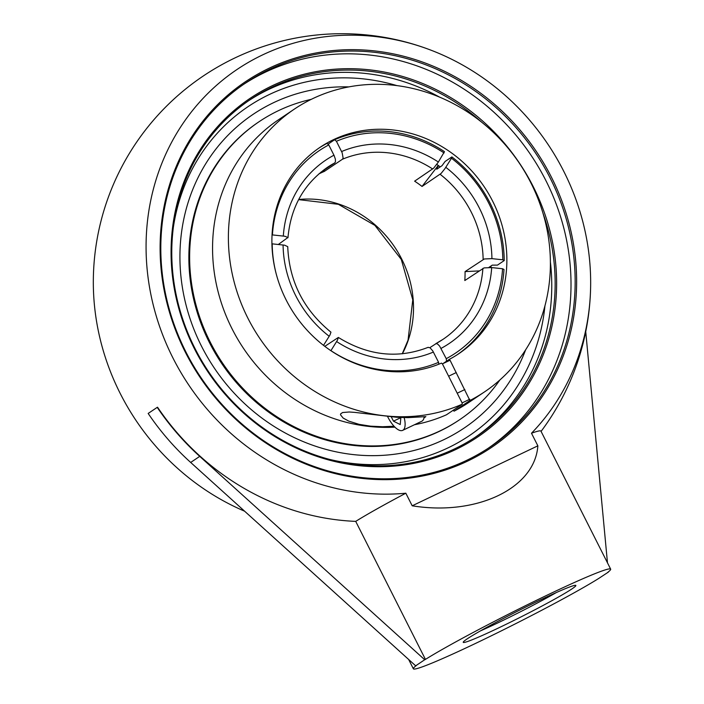 <?xml version="1.0" encoding="UTF-8"?>
<svg xmlns="http://www.w3.org/2000/svg" width="704" height="704" viewBox="0 0 704 704"><rect width="100%" height="100%" fill="white"/><g stroke="black" fill="none" stroke-linecap="round" stroke-linejoin="round"><path stroke-width="1.06" d="M550.132 177.998A219.243 201.485 -123.9 0 1 490.283 446.882A219.243 201.485 -123.9 0 1 185.838 351.833A219.243 201.485 -123.9 0 1 245.687 82.949A219.243 201.485 -123.9 0 1 550.132 177.998M185.266 352.035A220.396 202.541 56.1 0 0 545.855 391.107A220.396 202.541 56.1 0 0 373.974 50.846A220.396 202.541 56.1 0 0 185.266 352.035M488.198 448.263A219.243 201.485 56.1 0 0 545.987 180.787A219.243 201.485 56.1 0 0 243.628 84.357M405.83 493.205L412.192 505.798L537.856 445.826L531.494 433.233A235.25 216.19 56.1 0 0 590.638 285.956A235.25 216.19 56.1 0 0 563.807 171.406A235.25 216.19 56.1 0 0 432.599 50.811A235.25 216.19 56.1 0 0 146.494 232.619A235.25 216.19 56.1 0 0 405.83 493.205A110.519 5.852 153.2 0 0 355.714 521.374L425.436 659.402A110.519 5.852 -26.8 0 1 535.172 600.934A110.519 5.852 -26.8 0 1 610.658 569.14A110.519 5.852 -26.8 0 1 607.631 572.458L608.326 571.912M543.013 213.321A202.858 186.428 -123.9 0 1 476.626 436.322A202.858 186.428 -123.9 0 1 454.802 448.774A202.858 186.428 -123.9 0 1 201.467 360.369A202.858 186.428 -123.9 0 1 250.307 99.581A202.858 186.428 -123.9 0 1 272.131 87.138A202.858 186.428 -123.9 0 1 481.87 122.346M455.699 449.548A204.01 187.484 56.1 0 0 464.693 106.735A204.01 187.484 56.1 0 0 171.134 246.822A204.01 187.484 56.1 0 0 455.699 449.548M348.92 86.882A189.05 173.73 56.1 0 0 186.657 307.375A189.05 173.73 56.1 0 0 443.687 439.745A189.05 173.73 56.1 0 0 525.633 349.818A189.05 173.73 56.1 0 1 443.687 439.745A189.05 173.73 56.1 0 1 186.657 307.375A189.05 173.73 56.1 0 1 348.92 86.882M556.371 592.53A58.485 3.098 -26.8 0 1 480.489 630.863M467.13 638.915A63.087 3.344 153.2 0 0 463.232 642.154A63.087 3.344 153.2 0 0 521.048 616.889A63.087 3.344 153.2 0 0 575.696 585.341A63.087 3.344 153.2 0 0 527.833 606.03A63.087 3.344 153.2 0 0 467.13 638.915M424.714 659.745L415.668 665.817L190.678 462.449A248.67 228.527 -123.9 0 1 148.166 413.45L157.212 407.37A248.67 228.527 56.1 0 0 199.725 456.368L424.714 659.745L425.436 659.402M608.344 572.114L598.585 578.538A110.519 5.852 -26.8 0 1 488.849 637.006A110.519 5.852 -26.8 0 1 413.362 668.8A110.519 5.852 -26.8 0 1 416.39 665.474L415.668 665.817M607.473 562.83L585.737 331.654M355.714 521.374A248.292 228.175 56.1 0 1 157.538 407.22L157.212 407.37M244.614 511.201A235.25 216.19 -123.9 0 1 93.342 278.819A248.67 248.67 0 0 1 432.599 50.811M610.658 569.14L540.936 431.112A110.519 5.852 153.2 0 0 531.494 433.233M537.856 445.826C534.899 488.374 476.511 516.234 412.192 505.798M437.862 168.476A121.95 112.068 56.1 0 0 437.14 167.913L436.753 169.224L442.024 165.686L445.095 161.471L451.88 156.913L451.493 158.224L444.893 168.696L441.091 173.457L422.039 186.446L438.249 165.44M437.14 167.913L438.548 165.669M479.125 270.917L465.054 271.603L484.29 258.975L491.929 258.632L502.814 259.811L504.231 260.559L497.455 265.118L492.263 265.135L488.884 267.414M429.88 347.653L436.172 343.578L437.642 344.071L439.595 346.042L446.239 358.67L446.521 361.231L442.446 363.968L449.152 359.454L450.05 360.228L469.902 400.523A170.386 156.578 56.1 0 0 484.431 391.952A170.386 156.578 56.1 0 0 519.35 163.187A170.386 156.578 56.1 0 0 294.342 109.12A170.386 156.578 56.1 0 0 247.834 318.076A170.386 156.578 56.1 0 0 462.246 404.175L462.106 402.899L469.762 399.247M457.415 354.605A124.335 114.259 56.1 0 0 504.002 269.491L502.577 268.752L491.691 267.573L484.053 267.907L464.816 280.535A103.611 95.216 -123.9 0 0 465.054 271.603M504.231 260.559A124.335 114.259 56.1 0 0 451.88 156.913M272.052 234.881L284.838 236.245L287.901 237.503L278.362 244.455M323.523 345.356L329.974 334.998L330.959 332.174C303.591 309.813 289.186 281.301 287.734 246.646L284.601 245.186L271.929 243.813M327.95 144.223L334.629 139.726L336.424 141.275L342.17 152.777L343.112 158.092L342.461 159.227L324.377 171.38L324.113 170.069M324.808 346.342L338.369 337.454L337.392 340.278L330.898 350.689M438.794 364.223L438.583 362.322L432.749 350.882L429.986 347.723L428.023 347.406M422.039 186.446A103.611 95.216 -123.9 0 0 414.621 181.166L433.673 168.168L438.381 162.034L444.462 151.633A124.335 114.259 56.1 0 0 334.629 139.726M318.815 173.95A103.611 95.216 -123.9 0 1 320.505 173.122A103.611 95.216 -123.9 0 1 324.377 171.38M502.577 268.752A122.038 112.147 -123.9 0 1 446.239 358.67M451.493 158.224A122.038 112.147 -123.9 0 1 502.814 259.811M275.994 273.038A122.038 112.147 -123.9 0 1 272.193 243.786M336.424 141.275A122.038 112.147 -123.9 0 1 444.083 152.944M320.593 172.436L334.814 162.879L335.456 161.735L335.368 159.174L334.101 155.487L328.768 144.927L326.982 143.378A124.335 114.259 56.1 0 0 318.718 148.236M272.43 234.846A122.038 112.147 -123.9 0 1 328.768 144.927M438.583 362.322A122.038 112.147 -123.9 0 1 330.924 350.654M469.902 400.523L454.08 411.162L453.138 410.3M394.909 427.134A170.386 156.578 -123.9 0 1 232.012 328.715A170.386 156.578 -123.9 0 1 278.52 119.75L294.342 109.12M484.431 391.952L468.609 402.582A170.386 156.578 -123.9 0 1 454.08 411.162M462.246 404.175L446.424 414.806A170.386 156.578 -123.9 0 1 414.454 424.741M450.05 360.228L442.402 363.88L441.505 363.106A124.335 114.259 -123.9 0 1 286.088 299.825A124.335 114.259 -123.9 0 1 320.03 147.338A124.335 114.259 -123.9 0 1 484.22 186.798A124.335 114.259 -123.9 0 1 458.744 353.734A124.335 114.259 -123.9 0 1 449.152 359.454M462.106 402.899L442.402 363.88M491.014 267.502A124.335 114.259 56.1 0 0 490.97 266.015M440.176 166.927A124.335 114.259 56.1 0 0 436.814 164.366M394.046 426.237L382.615 426.738L370.568 426.166L359.093 424.345L348.77 421.124L343.147 418.062L340.498 414.788L340.648 413.855L342.619 412.526L349.202 411.998L354.772 412.386L396.695 417.27L407.977 417.639L425.858 416.627L423.993 417.886M311.256 99.343A179.599 165.044 56.1 0 0 278.467 110.651A179.599 165.044 56.1 0 0 259.151 121.669L258.386 122.188A179.599 165.044 56.1 0 0 215.151 353.065A179.599 165.044 56.1 0 0 439.428 431.323A179.599 165.044 56.1 0 0 458.744 420.306L459.51 419.795A179.599 165.044 56.1 0 0 499.858 379.984M259.151 121.669A179.599 165.044 56.1 0 0 215.917 352.546A179.599 165.044 56.1 0 0 440.194 430.813A179.599 165.044 56.1 0 0 459.51 419.795M400.866 417.481L400.224 424.547L393.457 421.159L391.301 416.874M393.457 421.159L400.858 417.63M404.158 417.586A19.571 7.647 64.5 0 1 402.662 430.364A19.571 7.647 64.5 0 1 393.096 425.154A19.571 7.647 64.5 0 1 387.596 416.539M402.662 430.364L421.793 421.238A19.571 7.647 -115.5 0 0 424.169 416.821M439.63 97.152A202.858 186.428 56.1 0 0 268.734 89.417A202.858 186.428 56.1 0 0 248.618 100.734M474.918 437.457A202.858 186.428 56.1 0 0 550.387 261.941M544.94 305.826A198.255 182.195 -123.9 0 1 447.832 447.955A198.255 182.195 -123.9 0 1 329.278 459.325M173.36 227.322A198.255 182.195 -123.9 0 1 396.942 85.615M199.725 456.368L190.678 462.449M482.9 268.382A103.611 95.216 -123.9 0 1 443.036 339.319A103.611 95.216 -123.9 0 1 435.855 343.658M441.047 348.401A110.519 101.57 56.1 0 0 491.691 267.573M491.929 258.632A110.519 101.57 56.1 0 0 479.318 207.988A110.519 101.57 56.1 0 0 445.799 167.314M440.123 174.293A103.611 95.216 -123.9 0 1 471.319 212.247A103.611 95.216 -123.9 0 1 483.138 259.442M283.078 244.966A110.519 101.57 56.1 0 0 329.208 336.283M438.381 162.034A110.519 101.57 56.1 0 0 341.607 151.545M342.461 159.227A103.611 95.216 -123.9 0 1 432.705 169.004M402.38 353.786A103.611 95.216 56.1 0 0 401.694 259.037A103.611 95.216 56.1 0 0 298.69 199.496M287.962 237.75C290.69 207.354 303.855 183.876 327.448 167.323A103.611 95.216 -123.9 0 1 334.814 162.879M333.96 155.197A110.519 101.57 56.1 0 0 283.316 236.025M336.626 341.563A110.519 101.57 56.1 0 0 433.4 352.053M408.646 659.472L413.362 668.8M541.077 431.394A248.67 248.67 0 0 0 590.638 285.956M443.036 339.319L435.767 343.702M338.369 337.454C368.086 355.74 398.033 359.031 428.208 347.31M402.239 353.804L408.047 340.173L412.782 299.807L401.271 259.415L374.915 225.403L338.369 204.301L298.619 199.628M457.213 393.202L464.86 389.55M448.624 376.2L456.271 372.548"/></g></svg>
